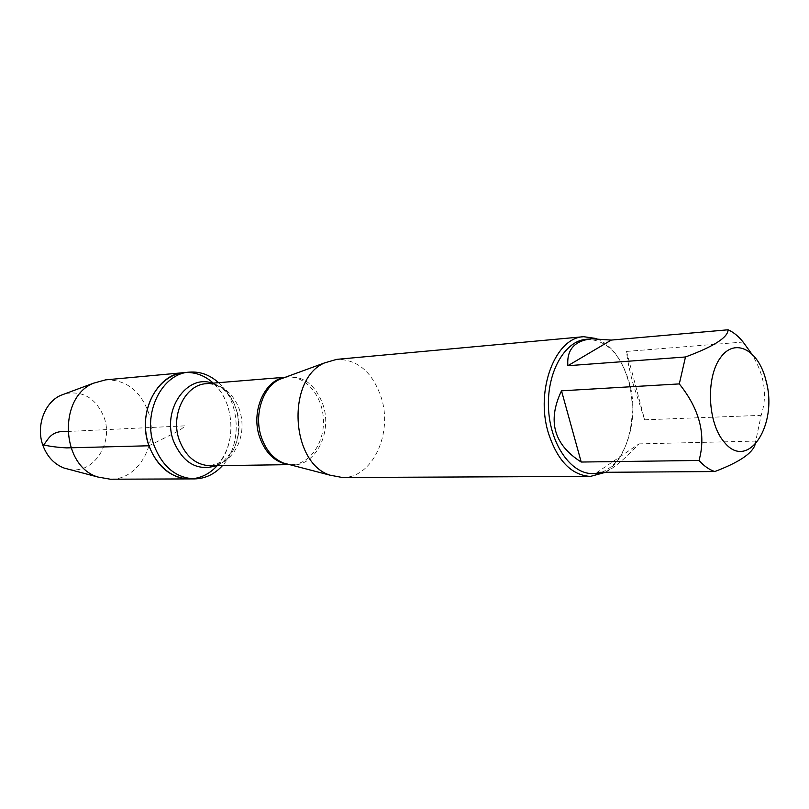 <?xml version="1.0" encoding="UTF-8"?>
<svg xmlns="http://www.w3.org/2000/svg" width="809" height="809" viewBox="0 0 809 809"><rect width="100%" height="100%" fill="white"/><g stroke="black" fill="none" stroke-linecap="round" stroke-linejoin="round"><path stroke-width="0.61" stroke-dasharray="4.04 3.03" d="M218.521 382.687C240.303 401.739 242.356 444.556 222.495 465.6M189.286 478.918L191.915 478.807L189.286 478.918M217.186 465.681C237.017 444.717 234.974 402.083 213.232 383.112C219.826 389.26 224.69 397.017 227.835 406.391C234.286 429.094 230.737 448.853 217.186 465.681M186.818 372.474L184.189 372.615L186.818 372.474M342.338 477.502C372.322 478.432 393.235 433.361 381.13 397.148C372.282 371.867 357.467 359.277 336.665 359.368M596.688 338.577C611.675 345.15 622.333 359.58 628.633 381.858C638.463 416.878 627.309 460.493 604.576 472.557M605.193 472.294C613.556 468.441 624.811 458.966 638.958 443.888L597.163 472.355M638.958 443.888L755.707 441.097L761.158 415.351C767.842 394.873 764.434 374.021 750.914 352.785M755.08 444.637L755.707 441.097M644.631 419.81L632.709 382.475C629.473 370.249 627.41 359.894 626.52 351.419L644.631 419.81L761.158 415.351M626.52 351.419L743.107 342.045M586.272 339.284C606.325 339.547 620.685 354.008 629.351 382.677C641.244 423.704 621.666 474.57 592.714 473.599M105.524 379.876C125.466 379.552 139.644 390.039 148.067 411.326C159.565 441.886 139.006 480.04 110.287 479.211M69.078 469.372C93.51 474.549 114.018 442.877 103.936 417.039C96.008 398.362 83.175 390.545 65.438 393.619M148.937 445.769L179.224 430.651L185.413 425.827L67.764 431.47M289.501 464.609C313.862 468.947 333.055 433.543 323.003 404.743C315.288 384.103 302.728 374.941 285.314 377.267M284.798 377.388L287.235 377.075C305.529 375.467 322.427 395.611 323.408 419.204C324.692 442.796 309.796 464.457 291.432 464.609L288.975 464.528M210.421 465.782C228.462 465.63 243.175 445.274 241.962 423.117C241.052 400.94 224.457 382.091 206.487 383.668C222.232 383.83 232.891 394.913 238.443 416.888C240.061 428.922 238.392 439.843 233.447 449.662L223.587 461.221L210.421 465.782M212.322 383.193C245.046 391.344 248.08 454.446 216.276 465.691M284.92 377.409L285.435 377.216M289.106 464.497L291.432 464.609L289.622 464.639"/><path stroke-width="1.21" d="M222.495 465.6C214.618 474.216 205.304 478.655 194.554 478.898C176.008 477.957 162.538 466.864 154.135 445.597C142.071 413.348 161.901 373.343 189.437 372.13C200.157 371.341 209.844 374.86 218.521 382.687M148.937 445.769C157.31 466.935 170.76 477.977 189.286 478.918C167.271 479.282 146.702 455.831 145.499 427.739C144.012 399.666 162.245 374.355 184.189 372.615C156.693 373.839 136.893 413.662 148.937 445.769L66.651 447.893C57.399 447.367 49.743 446.376 43.686 444.93C49.025 438.316 51.129 430.418 67.764 431.47M191.915 478.807C201.623 477.876 210.047 473.498 217.186 465.681C210.047 473.498 201.623 477.876 191.915 478.807M213.232 383.112C205.365 376.013 196.567 372.464 186.818 372.474C196.567 372.464 205.365 376.013 213.232 383.112M583.704 336.706L336.665 359.368L324.581 362.897C286.426 378.956 290.441 462.819 329.971 475.156L342.338 477.502L590.398 476.42C571.336 475.207 557.27 460.574 548.229 432.491C535.224 389.786 555.459 337.454 583.704 336.706L596.688 338.577M604.576 472.557L590.398 476.42M766.083 380.958C758.923 350.196 735.088 336.989 720.516 357.608C705.569 377.56 707.612 423.4 724.288 442.179C747.951 471.839 778.339 424.745 766.083 380.958M611.27 340.083L591.804 338.789C574.552 340.67 566.573 349.65 567.888 365.719L611.27 340.083L728.09 329.789C727.958 337.444 713.75 346.505 685.486 356.981L679.297 383.911C699.623 409.243 706.206 434.767 699.037 460.463C703.951 465.994 709.2 469.695 714.792 471.546C738.87 462.414 752.299 453.455 755.08 444.637M567.888 365.719L685.486 356.981M561.507 390.818C547.187 420.913 553.75 444.647 581.206 462.04L561.507 390.818L679.297 383.911M581.206 462.04L699.037 460.463M714.792 471.546L597.163 472.355L600.298 473.558L605.193 472.294M750.914 352.785L743.107 342.045C738.536 336.301 733.53 332.216 728.09 329.789M600.298 473.558L592.714 473.599C571.002 474.135 550.09 444.222 548.512 408.414C546.662 372.615 564.611 340.842 586.272 339.284L591.804 338.789M194.554 478.898L110.287 479.211L97.899 477.027C61.049 466.156 57.763 397.593 93.399 383.233L105.524 379.876L189.437 372.13M65.438 393.619L60.614 395.409C44.283 402.629 35.738 426.707 43.039 445.769C47.316 456.842 54.334 464.265 64.103 468.057L69.078 469.372M285.314 377.267L279.439 379.421C262.591 387.238 253.713 415.088 261.378 437.214C265.898 450.168 273.26 458.774 283.443 463.031L289.501 464.609M288.975 464.528C275.464 462.728 265.686 453.606 259.638 437.184C250.669 411.791 264.321 380.139 284.798 377.388M285.435 377.216L206.487 383.668C185.322 384.396 170.102 415.229 179.295 440.096C185.736 456.6 196.112 465.165 210.421 465.782L289.622 464.639M216.276 465.691C197.315 471.374 183.056 463.152 173.48 441.006C161.739 409.971 186.899 373.738 212.322 383.193M289.106 464.497L329.971 475.156M284.92 377.409L324.581 362.897M64.103 468.057L97.899 477.027M60.614 395.409L93.399 383.233"/></g></svg>
